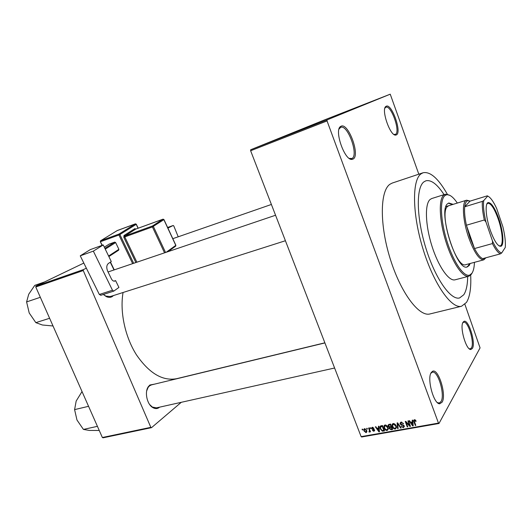 <?xml version="1.0" encoding="UTF-8"?>
<svg xmlns="http://www.w3.org/2000/svg" width="532" height="532" viewBox="0 0 532 532"><rect width="100%" height="100%" fill="white"/><g stroke="black" fill="none" stroke-linecap="round" stroke-linejoin="round"><path stroke-width="0.8" d="M431.252 372.52L432.483 371.343C438.288 367.738 446.8 395.01 442.119 402.179L439.731 403.781C433.7 404.32 426.691 378.432 431.252 372.52M437.371 402.578L439.246 403.037L441.028 401.554C445.297 395.083 437.982 370.299 432.356 372.201L430.84 373.318M341.032 126.23C348.36 122.26 360.556 155.77 353.062 159.061L352.111 159.361C344.769 161.143 333.837 130.021 340.613 126.47L341.032 126.23M349.285 158.41L351.938 158.496C359.007 155.43 347.675 123.976 340.66 127.361L339.017 129.077M386.239 106.24C391.732 103.155 402.112 132.475 396.42 134.869L395.821 135.061C390.255 136.584 380.739 108.994 385.966 106.393L386.239 106.24M393.906 134.416L395.436 134.383C400.809 132.149 391.126 104.591 385.86 107.245L384.882 108.169M463.073 322.226L463.864 321.454C468.353 318.475 476.067 342.921 472.396 348.427L470.84 349.497C466.099 350.189 459.442 326.814 463.073 322.226M469.158 348.693L470.275 348.879L471.432 347.895C474.803 342.901 468.04 320.563 463.651 322.246L462.74 322.884M159.613 407.153L159.4 407.339C157.419 408.895 155.218 408.975 152.804 407.592C147.045 404.44 144.378 392.111 148.282 386.737L149.858 385.008L154.593 384.131M324.912 342.927L151.454 384.889L149.578 385.806L148.089 387.436L146.686 390.907M113.516 295.539L112.106 296.663C110.337 297.621 108.375 297.588 106.22 296.57L103.328 294.469M447.339 194.233C438.328 178.453 430.235 171.297 423.066 172.767L421.018 173.864C411.901 180.155 412.247 214.216 423.053 249.136C433.76 284.108 451.535 309.212 461.57 306.226L466.471 302.422C469.876 296.889 471.279 287.792 470.68 275.124M423.066 172.767L392.244 183.061L390.009 184.212C380.028 190.735 379.482 224.378 390.129 258.552C400.669 292.773 419.096 317.119 430.002 313.933L461.57 306.226M123.065 292.5C119.687 311.705 125.053 336.916 136.465 354.857C149.239 373.338 162.626 381.278 176.624 378.691L324.866 342.814M463.764 294.775C466.258 290.971 467.562 284.893 467.681 276.527C467.562 284.893 466.258 290.971 463.764 294.775L459.608 297.94L463.764 294.775M444.06 194.645C437.198 184.165 431.12 179.557 425.826 180.827L423.858 181.904C415.931 187.716 416.41 217.701 425.879 248.138C435.256 278.608 450.784 300.58 459.608 297.94C450.784 300.58 435.256 278.608 425.879 248.138C416.41 217.701 415.931 187.716 423.858 181.904L425.826 180.827C431.12 179.557 437.198 184.165 444.06 194.645M366.9 429.151L366.608 428.393L367.093 428.307L367.386 429.065L366.9 429.151L367.233 428.672M369.314 430.049L368.543 428.047L369.028 427.961L370.511 431.824L370.026 431.911L369.793 431.292L369.474 432.084L368.935 431.957L369.647 429.57M370.219 428.559L369.926 427.801L370.412 427.708L370.704 428.473L370.219 428.559L370.551 428.074M371.629 428.759L371.516 428.12L372.327 427.296L373.989 428.327L372.506 427.854L372.081 428.573L374.561 430.002L374.654 430.534L373.883 431.306L372.334 430.395L373.657 430.754L374.136 430.361L371.629 428.759L372.646 427.269M378.591 427.947L378.405 426.278L378.917 426.185L379.469 431.798L378.957 431.884L375.353 426.824L375.865 426.731L376.895 428.253L378.591 427.947L379.03 427.296M385.088 425.002L386.831 425.587L388.021 427.349L388.36 428.958L387.183 430.514C385.693 430.395 384.709 429.59 384.23 428.094L383.984 426.079L385.088 425.002M393.261 423.532L395.017 424.124L396.214 425.893L396.553 427.442L395.349 429.078C393.853 428.958 392.862 428.147 392.377 426.644L392.137 424.616L393.261 423.532M414.388 419.735L415.332 419.981L416.137 421.244L415.645 421.411L414.601 420.38L414.202 420.892L415.811 425.401L415.299 425.494L413.909 421.776L413.643 420.699L414.388 419.735M361.128 436.632L438.474 423.1L438.98 423.492L361.694 436.991L361.128 436.632L250.632 150.749L250.692 149.745L324.188 120.039L390.235 94.184L327.054 119.9L327.047 120.937L250.632 150.749M438.474 423.1L327.047 120.937M412.367 421.923L412.2 420.207L412.739 420.107L413.224 425.853L412.686 425.952L409.008 420.779L409.547 420.679L410.598 422.235L412.367 421.923L412.825 421.164M409.56 425.341L407.918 420.972L408.43 420.885L410.478 426.338L409.933 426.438L406.142 422.448L407.785 426.81L407.279 426.903L405.231 421.457L405.776 421.357L409.56 425.341L409.893 424.789M400.164 423.971L400.037 423.359L401.141 422.115L403.509 423.652L401.334 422.76L400.663 423.871L404.207 425.933L404.333 426.524L403.329 427.675L401.201 426.318L403.076 427.043L403.768 426.332L403.329 425.474L401.414 425.128L400.164 423.971L400.676 423.153M397.597 428.606L397.125 422.913L397.617 422.827L401.155 427.981L400.636 428.074L397.643 423.499L398.122 428.513L397.597 428.606L398.062 427.868M388.194 426.205L388.041 425.42L389.105 424.356L390.648 424.077L392.689 429.47L391.146 429.743L389.264 428.632L389.371 427.409L388.194 426.205L388.593 425.593M380.234 428.839L379.888 427.116L381.058 425.799L382.501 425.54L384.55 430.9L382.348 431.186L380.234 428.839L380.579 428.32M363.994 430.967L363.728 429.637L364.546 428.692L366.661 430.448L366.914 431.718L366.083 432.682L363.994 430.967L364.334 430.474M362.358 429.969L362.066 429.211L362.545 429.125L362.837 429.883L362.358 429.969L362.691 429.497M438.98 423.492L480.07 347.895L464.895 304.337M418.817 174.19L390.235 94.184M260.228 145.974L261.079 145.635L260.228 145.974M261.498 145.489L259.623 146.234L261.498 145.489M263.473 144.704L264.324 144.371L263.473 144.704M264.49 144.312L266.858 143.387L264.49 144.312M270.948 141.791L268.062 142.942L270.948 141.791M278.741 138.732L275.224 140.135L278.741 138.739M286.735 135.607L283.243 136.997L286.741 135.613M307.436 127.52L303.812 128.97L307.436 127.52M250.692 149.745L327.054 119.9M304.071 128.844L301.245 129.974L304.071 128.844M299.057 130.825L295.918 132.056L299.057 130.825M292.188 133.485L295.393 132.235L292.188 133.485M286.389 135.78L290.944 133.964L286.389 135.78M280.377 138.107L284.121 136.631L280.384 138.114M271.606 141.539L276.155 139.75L271.606 141.539M256.318 147.51L259.27 146.353L256.324 147.524M178.22 236.807L173.778 225.934L173.199 225.488L167.62 227.477M150.835 427.336L151.52 427.662L103.062 437.816L102.363 437.51L150.835 427.336L83.258 270.542L35.777 286.994L35.957 286.083L83.83 263.067M35.957 286.083L83.411 269.604L86.344 268.161M167.906 228.088L173.199 225.488M102.363 437.51L35.777 286.994M151.52 427.662L181.279 402.305M83.411 269.604L83.258 270.542M149.632 404.519L152.345 407.047L156.455 407.858M103.381 294.455L105.715 296.065L110.304 296.563L111.255 296.151M302.429 129.502L303.612 129.03L302.429 129.502M284.421 136.551L287.107 135.48L284.421 136.551M281.375 137.735L279.799 138.347L281.375 137.741M282.439 137.303L280.776 137.948L282.445 137.309M276.387 139.69L279.094 138.613L276.387 139.69M273.375 140.86L275.37 140.056L273.382 140.867M269.145 142.496L270.482 141.978L269.152 142.483M256.936 147.278L258.738 146.559L256.936 147.284M415.977 420.865L415.645 421.411M414.967 419.768L414.601 420.38M415.632 424.928L415.299 425.494M413.164 425.154L412.686 425.952M412.553 424.263L412.433 422.588L411.01 422.84L412.706 425.341L412.553 424.263L413.025 423.485M412.885 421.849L412.433 422.588M413.125 424.649L412.706 425.341M411.475 422.076L411.01 422.84M410.292 425.846L409.933 426.438M406.408 422.022L406.142 422.448M407.612 426.351L407.279 426.903M403.342 423.306L403.03 423.811M401.753 422.095L401.334 422.76M404.28 426.139L403.329 427.675M404.267 426.105L403.894 426.125M403.994 425.514L403.695 425.999M403.582 425.075L403.329 425.474M401.74 424.609L401.414 425.128M401.201 422.554L401.062 422.135M400.037 423.359L400.756 422.228M400.909 427.622L400.636 428.074M397.85 423.166L397.643 423.499M396.553 427.455L395.349 429.078M396.347 427.509L395.981 427.529M392.729 426.099L392.377 426.644M393.148 424.29L393.075 423.578M392.696 423.751L392.137 424.616M395.11 428.446L396.001 427.276L395.708 425.972L393.5 424.164L392.616 425.354L392.882 426.571L393.56 427.755L395.11 428.446M396.027 425.467L395.708 425.972M393.906 423.538L393.5 424.164M392.29 424.21L392.436 424.589M391.632 428.985L391.146 429.743M389.643 428.041L389.264 428.632M389.697 426.903L389.338 427.755M391.951 428.925L391.346 427.316L389.909 427.628L389.73 428.453L391.087 429.078L392.29 428.406M391.678 426.797L391.346 427.316M390.441 426.804L389.909 427.628M391.106 426.691L390.388 424.795L388.845 425.148L388.686 426.112L390.122 426.863L391.439 426.172M390.721 424.277L390.388 424.795M389.397 424.303L388.845 425.148M389.83 424.223L389.331 424.988M388.36 428.912L387.183 430.514M388.194 428.945L387.801 428.972M384.576 427.562L384.23 428.094M385.015 425.733L384.949 425.035M384.57 425.194L383.984 426.079M385.507 424.975L385.188 425.667M386.937 429.889L387.815 428.779L387.522 427.429L385.328 425.627L384.463 426.757L384.729 428.021L385.401 429.198L386.937 429.889M387.841 426.937L387.522 427.429M385.74 425.008L385.328 425.627M384.157 425.627L384.29 425.979M382.774 430.541L382.348 431.186M381.012 426.431L380.925 425.826M381.464 425.726L380.945 426.531M383.818 430.361L382.249 426.258L380.427 427.302L380.726 428.759L382.202 430.534L383.818 430.361L384.151 429.856M382.581 425.753L382.249 426.258M381.87 425.653L381.364 426.411M380.121 426.298L380.161 426.704M379.409 431.199L378.957 431.884M378.804 430.242L378.664 428.606L377.301 428.845L378.964 431.292L379.25 429.57M379.097 427.967L378.664 428.606M379.363 430.694L378.964 431.292M377.813 428.087L377.301 428.845M373.83 428.047L373.531 428.486M372.879 427.302L372.506 427.854M374.621 430.208L373.883 431.306M374.408 429.716L374.102 430.169M374.136 429.41L373.823 429.876M372.726 427.289L372.287 427.921M370.358 431.425L370.026 431.911M370.119 430.814L369.793 431.292M369.773 431.645L369.474 432.084M369.979 430.441L369.514 431.12M369.361 431.339L368.935 431.957M369.92 430.282L369.527 430.853M366.914 431.485L366.083 432.682M365.89 432.13L366.375 431.505L366.182 430.534L364.746 429.244L364.26 429.863L364.46 430.84L365.89 432.13M366.501 430.075L366.182 430.534M365.118 428.719L364.746 429.244M498.85 218.838C503.172 231.247 504.329 245.332 500.931 246.263C497.852 246.529 494.301 241.182 490.271 230.21C485.683 217.182 484.765 202.832 488.323 202.552C491.515 202.778 495.019 208.212 498.85 218.838M498.863 245.764L500.279 245.897C503.604 244.999 502.487 231.234 498.258 219.111C494.514 208.724 491.083 203.423 487.964 203.204L486.833 204.069M485.896 257.781L483.827 259.809C479.332 259.988 474.351 252.747 468.865 238.097C462.594 220.527 461.603 201.069 466.611 200.198L469.696 200.97M484.32 219.982L466.404 225.229L474.517 248.55L492.433 243.583L492.532 241.116C495.997 248.384 499.049 252.341 501.676 252.979L505.254 247.486C505.726 242.173 504.928 235.237 502.853 226.672L496.675 208.524C493.41 201.435 490.418 197.286 487.698 196.082L483.728 200.584C483.049 205.718 483.788 212.853 485.955 221.977L484.32 219.982C482.644 212.335 482.005 206.137 482.398 201.382L464.735 206.768L470.035 201.129L467.695 200.763C466.152 201.262 465.168 203.264 464.735 206.768C464.23 211.497 464.788 217.655 466.404 225.229L469.902 237.618L474.517 248.55C477.53 254.296 480.27 257.654 482.73 258.632L484.426 258.758L485.802 257.801M484.426 258.758L483.814 259.815L465.799 264.657C456.104 269.372 438.415 213.073 447.572 206.443L448.789 205.691M487.698 196.082L487.325 195.823L470.035 201.129M482.398 201.382L483.728 200.584M485.955 221.977L492.532 241.116M501.676 252.979L500.399 253.864C498.045 252.84 495.392 249.415 492.433 243.583M482.73 258.632L500.399 253.864M453.138 204.355L448.828 202.998L447.538 203.789C437.59 210.852 456.788 272.045 467.262 266.918L469.164 265.521L470.195 263.48M466.85 266.998L468.353 265.734L469.39 263.692M452.34 204.594L448.436 203.151M457.327 203.058C453.224 197.02 449.62 194.26 446.521 194.779L444.725 195.763C439.658 200.145 440.569 221.099 447.139 241.787C453.65 262.515 464.004 277.352 469.69 275.104L471.897 273.322C473.42 271.081 474.265 267.423 474.431 262.336M472.143 272.943L471.359 274.312L468.818 276.228C462.907 278.023 452.419 262.668 445.902 241.654C439.326 220.68 438.494 199.64 443.635 195.211L445.477 194.213L449.74 195.304M445.178 194.293L431.685 198.556L430.075 199.493C424.696 203.975 425.287 224.903 431.824 245.691C438.308 266.512 448.968 281.667 455.126 279.805L468.818 276.228M53.02 325.983L42.38 324.999L35.837 322.645L29.207 312.969L26.6 301.923L28.715 294.256L34.766 285.358L44.522 281.967M49.616 318.276L35.837 322.645M40.332 297.302L26.6 301.923M99.251 430.474L89.25 430.428L83.424 429.417L76.967 420.007L74.6 409.62L76.182 401.035L82.028 391.545M97.422 426.345L83.424 429.417M88.558 406.315L74.6 409.62M90.274 249.628L103.235 244.946L93.339 251.131L80.252 255.826L90.274 249.628M100.854 295.233L99.331 294.475L112.465 290.233L113.788 291.104L118.922 287.44L115.59 280.597L114.752 281.102C113.482 281.368 112.378 280.63 111.427 278.894L107.717 271.287C106.28 267.782 106.5 265.182 108.375 263.493L111.288 261.558L103.235 244.946M112.465 290.233L93.339 251.131M99.331 294.475L80.252 255.826M115.59 280.597L113.908 281.149M104.312 247.167L109.186 244.095L114.752 242.093L115.637 242.565L118.889 249.322L118.649 250.193L108.874 256.57M104.877 248.338L114.752 242.093M115.637 242.565L105.27 249.149M108.601 256.018L118.889 249.322M414.255 421.191L413.909 421.776M402.724 424.736L402.398 425.254M398.395 423.951L398.162 424.317M390.9 426.724L390.408 427.482M383.658 430.388L383.166 431.146M373.59 429.151L373.178 429.756M138.067 228.255L136.219 224.338L119.886 234.539L133.658 263.3M135.866 262.549L123.83 237.365L124.794 236.913L136.877 262.21M135.919 229.033L134.829 228.66L123.976 235.51L123.83 237.365M114.28 281.182L115.178 280.883M132.648 263.646L118.922 234.998L100.575 241.681L100.654 240.763L118.995 234.06L135.354 223.872L117.333 230.516L100.535 240.83L100.309 241.728L102.317 245.279M110.483 262.096L114.26 269.87M164.541 252.84L152.418 226.931L152.471 225.987L162.965 219.184L135.7 229.119L124.86 235.982L152.471 225.987L153.389 226.466L165.558 252.494M166.164 252.288L175.786 245.372L163.863 219.656L152.418 226.931L124.794 236.913L124.86 235.982L123.976 235.51M168.012 251.669L175.713 246.117L175.879 245.292L175.567 246.223M163.942 219.55L162.965 219.184L163.962 219.583L175.859 245.252M134.829 228.66L135.7 229.119L163.178 219.157M138.194 228.208L136.325 224.258L135.354 223.872L136.312 224.225M117.186 230.609L135.587 223.846M119.886 234.539L118.995 234.06L118.922 234.998L119.886 234.539M431.898 372.353L432.483 371.343M463.352 322.352L463.864 321.454M385.108 107.531L385.56 107.358M339.509 127.8L340.187 127.54M438.208 403.229L438.827 403.116M350.448 159.061L351.12 158.822M394.465 134.756L394.917 134.589M469.59 349.025L470.002 348.939M105.715 296.065L106.22 296.57M152.345 407.047L152.804 407.592M148.089 387.436L148.282 386.737M413.643 420.699L414.195 419.788M401.008 422.86L401.5 422.082M403.768 426.332L404.127 425.746M392.071 425.154L393.075 423.605M396.001 427.276L396.433 426.591M393.367 424.197L393.62 423.798M389.151 428.047L389.896 426.897M388.041 425.42L388.659 424.476M383.918 426.544L384.915 425.041M387.815 428.779L388.254 428.1M379.888 427.116L380.713 425.886M374.136 430.361L374.488 429.843M371.516 428.12L372.021 427.382M369.527 431.02L369.959 430.388M363.728 429.637L364.353 428.745M366.375 431.505L366.807 430.88M364.686 429.258L365.072 428.706M469.956 348.912L470.84 349.497M394.864 134.563L395.821 135.061M385.534 107.417L385.966 106.393M351.04 158.775L352.111 159.361M340.148 127.633L340.613 126.47M438.754 403.063L439.731 403.781M500.279 245.897L500.931 246.263M499.475 246.123L500.166 245.93M467.695 200.763L466.631 200.192M466.611 200.198L445.949 206.569M487.166 203.443L487.851 203.231M487.964 203.204L488.323 202.552M469.69 275.104L469.111 276.141M446.521 194.779L445.477 194.213M285.411 240.737L110.304 296.563M275.563 215.241L108.049 271.972M156.448 407.864L334.608 368.011M172.814 238.682L271.393 204.461M113.788 291.104L100.668 295.327M117.213 230.582L100.621 240.777M100.322 241.754L102.078 245.365M110.27 262.236L114.014 269.95"/></g></svg>
